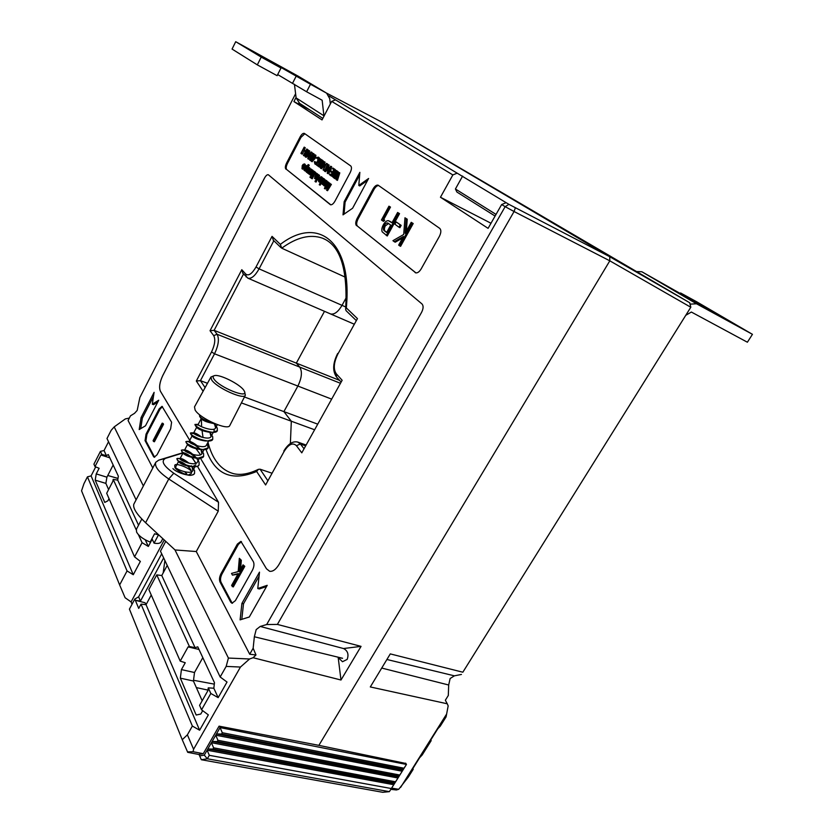 <?xml version="1.0" encoding="UTF-8"?>
<svg xmlns="http://www.w3.org/2000/svg" width="834" height="834" viewBox="0 0 834 834"><rect width="100%" height="100%" fill="white"/><g stroke="black" fill="none" stroke-linecap="round" stroke-linejoin="round"><path stroke-width="1.25" d="M448.306 695.483L445.356 700.216L448.306 695.483L448.682 684.995L450.141 678.511L454.394 675.832L386.903 659.486M290.378 443.438L291.316 421.222L283.894 411.61L297.874 386.059C301.825 377.854 302.44 371.537 299.729 367.106L296.331 363.124L324.499 311.322L296.331 363.124L299.729 367.106C302.44 371.537 301.825 377.854 297.874 386.059L283.894 411.61L291.316 421.222L290.378 443.438M330.181 313.782L330.566 313.949C334.298 314.772 338.124 311.906 342.023 305.359L346.329 297.477L342.023 305.359C338.124 311.906 334.298 314.772 330.566 313.949L330.181 313.782M430.761 739.987L431.188 740.634L429.187 742.51L437.808 728.76L440.269 726.164L446.086 716.875L448.171 705.887L447.264 703.781L370.306 686.945L390.281 653.898L462.839 672.214L690.792 307.246L609.81 260.823L318.869 745.356L609.81 260.823L609.717 256.716L689.708 302.752L381.565 121.983L609.717 256.716L381.565 121.983L326.396 93.022M161.702 553.807L138.621 596.831L134.816 599.062L129.426 609.133L182.25 739.716L187.389 734.827L193.582 749.255L193.092 751.715L203.277 753.696L219.071 726.153L318.869 745.356L405.845 763.454M391.667 788.12L398.704 789.308L408.379 776.986L413.226 769.261L412.82 768.614M446.284 714.571L400.643 787.369M689.676 302.773L690.833 307.193L462.839 672.214M454.394 675.832L461.452 674.435M690.833 307.193L689.708 302.752M413.226 769.261L411.131 771.304L419.627 757.741L422.171 754.999L431.188 740.634M445.356 700.216L447.264 703.781M448.171 705.887L446.086 716.875M398.704 789.308L396.4 789.975L390.885 789.35M314.168 429.604L241.401 402.905M317.295 423.995L244.445 396.984M339.574 380.367L214.13 330.337L217.101 334.257L340.022 383.108M381.722 668.055L448.682 684.995M261.219 57.098L281.006 68.002L277.117 75.675L257.32 64.875L261.219 57.098L235.709 41.7L298.311 76.238M281.006 68.002L266.411 59.172L310.488 84.244L306.62 91.771L322.153 100.247L323.957 116.218M330.316 104.021L329.722 98.62L326.615 93.168L310.488 84.244M257.32 64.875L232.06 49.07L235.709 41.7M277.68 74.56L306.62 91.771M299.604 103.333L296.122 97.922L294.433 84.244M636.655 271.55L641.826 271.738L696.526 303.784L752.445 334.33L696.432 301.637L680.554 292.953L680.127 293.641M680.554 292.953L712.486 311.739L641.826 271.738M685.746 315.325L691.365 312.041L747.389 342.221L752.445 334.33M696.526 303.784L690.062 304.139M213.952 379.011C219.227 387.372 248.615 399.163 244.466 391.365L243.747 390.156C239.692 384.088 219.905 374.164 214.63 375.592C212.899 375.967 212.67 377.104 213.952 379.011M244.602 391.74L245.342 395.222C244.049 400.216 216.454 387.747 211.648 379.918L210.919 377.031L214.234 375.686M245.342 395.222L229.84 425.444C228.255 431.053 199.826 418.522 195.135 410.067L194.499 406.898L210.919 377.031M152.789 467.989L128.082 420.513L130.469 415.843L134.524 413.33L137.183 410.422L139.872 397.505L295.601 93.742M328.95 95.91L508.896 204.34L609.717 256.716L609.81 260.823L514.067 211.513L277.388 624.416L361.059 646.371L343.545 648.529C347.736 650.749 348.946 654.377 347.163 659.402L342.493 661.727L338.187 657.567L342.576 658.287L254.349 636.759L253.15 648.226L255.986 654.951L249.72 654.242L196.271 551.535L218.247 511.169L168.76 478.977C158.658 472.023 154.342 466.456 155.791 462.265L158.7 460.159L182.782 452.747M277.388 624.416L266.671 624.53L260.218 626.449L256.184 629.597L254.349 636.759M191.653 475.078C187.483 476.912 174.285 468.989 174.973 467.311L174.744 465.497C175.015 462.151 190.183 468.333 191.507 471.544M302.711 153.623L302.242 154.154L300.928 153.383L304.181 147.128L305.265 147.733L302.711 153.623L301.366 153.717M304.243 150.057L305.171 150.735L304.837 151.381L303.91 150.693L304.243 150.057L305.463 150.756M307.381 152.82L304.327 155.937L303.409 155.458L306.766 149.005L306.224 150.62L307.392 151.465L303.451 155.489M306.766 149.005L307.861 149.62L307.1 151.069L307.965 151.705M311.968 152.413L312.291 153.592M309.414 158.96L307.85 158.741M315.888 155.239L315.002 154.78L315.888 155.239L315.638 157.741L312.104 161.744L311.228 160.816L313.24 158.731L313.198 156.167L315.002 154.78L314.752 157.282L311.228 161.285M324.916 170.126L324.416 170.678L323.029 169.865L326.459 163.36L327.595 163.985L324.916 170.126L324.019 169.667L323.509 170.23M327.96 169.25L325.469 171.7L324.52 171.21L328.054 164.517L327.491 166.195L328.752 167.113L324.572 171.241M328.054 164.517L329.19 165.153L328.387 166.654L329.169 167.227M332.881 168.03L334.403 169.146L330.91 175.745L329.399 174.608L329.753 173.941L331.025 174.89L332.099 172.857L330.827 171.919L331.181 171.241L332.453 172.179L333.798 169.646L332.516 168.708L332.881 168.03L335.31 169.604L334.663 170.834M332.37 175.161L331.817 176.203L330.91 175.745M329.753 173.941L331.108 174.733M331.181 171.241L332.537 172.033M336.842 170.814L338.104 171.648L335.549 176.464M335.758 171.137L333.496 172.951L332.87 176.005L333.798 176.944L336.592 171.679L335.956 171.241M308.142 164.538L305.056 171.043L305.275 170.021L304.066 170.397L304.368 167.29L306.443 165.539L306.818 167.092L308.142 164.538L309.247 165.153L308.059 167.436M306.068 171.241L305.056 171.043M307.266 165.966L306.558 165.612M310.602 168.791L308.382 173.628L308.517 172.763L307.673 173.191L310.602 168.791L311.52 169.782M313.261 171.741L312.135 174.202M311.739 174.952L311.353 175.682L310.238 175.067L311.916 171.773L311.728 170.365L310.821 170.876L311.707 171.324L309.946 174.587L308.83 173.972L311.999 169.771L313.334 170.866M310.258 176.579L311.457 177.506L312.489 175.536L311.291 174.608L311.635 173.952L312.833 174.879L314.137 172.409L312.927 171.491L313.271 170.834L314.168 171.283L315.596 172.377L312.229 178.789L309.914 177.235L310.258 176.579L311.541 177.329M311.635 173.952L312.927 174.702M317.691 174.191L315.44 179.081L315.659 178.059L314.449 178.445L316.274 173.118L314.793 177.892L316.086 177.131L317.691 174.191L318.755 174.931M316.274 173.118L317.4 173.743L315.502 177.767M319.61 175.421L317.118 180.144L316.222 179.696L318.484 174.796L319.61 175.421L318.713 174.973L316.222 179.696M316.44 181.708L315.064 181.593L315.116 180.926L316.482 181.051L316.44 181.708L315.106 181.614L316.003 182.062M315.554 180.582L316.482 181.051M321.111 177.778L320.558 178.236L319.589 177.361L321.163 176.714L320.829 179.894L318.713 181.708L318.296 180.102L318.953 178.299L320.652 179.602L320.882 177.319L319.651 177.788M321.83 177.058L322.404 178.163M320.371 182L318.786 181.729M318.953 178.299L320.736 179.435M325.041 179.79L324.843 180.801L326.115 180.488L325.802 183.751L323.634 185.523L323.217 183.866L322.518 184.564L325.041 179.79L326.146 180.498M326.803 180.842L327.366 181.927M325.719 185.544L323.707 185.544M304.837 133.732L300.97 137.381L287.449 163.474C286.062 166.414 285.843 168.458 286.76 169.594L330.827 204.83M324.405 188.515L327.491 181.656L325.489 186.764L329.013 182.813L327.46 188.307L330.243 183.751L331.39 184.397L327.543 190.705L326.605 190.225L328.356 183.97L324.405 188.515L325.312 188.964L327.731 186.19M327.491 181.656L328.638 182.292L327.835 184.053M328.95 182.771L329.92 183.272L329.388 185.138M322.549 177.892L322.341 178.893L323.602 178.58L323.3 181.833L321.142 183.595L320.756 181.906L319.255 184.741L322.549 177.892L323.644 178.591M324.301 178.935L324.853 180.154M322.894 183.855L321.215 183.616M321.038 183.532L320.162 185.19L319.255 184.741M309.278 171.304L308.132 172.575M307.683 172.753L306.578 172.294M309.591 167.738L309.56 170.782M304.295 164.986L303.795 165.424L302.857 164.569L304.347 163.923L304.003 166.977L301.991 168.76L302.252 165.486L303.847 166.706L304.076 164.507L302.919 164.976M305.025 164.267L305.463 165.862M303.805 168.864L302.044 168.781M302.252 165.486L303.92 166.539M334.434 178.372L338.854 172.388L339.803 172.878L337.436 180.384L336.258 179.727L338.124 173.806L334.434 178.372L335.341 178.83L337.301 176.422M331.578 166.685L330.775 170.845L328.148 173.691L327.293 173.243M324.009 161.567L325.135 162.203L324.353 163.693L325.594 164.6L321.455 168.708L320.506 168.218L324.009 161.567L323.456 163.235L324.687 164.142L320.558 168.249M323.133 160.743L319.735 167.196L318.849 166.748L322.007 160.118L323.133 160.743L322.237 160.284L318.849 166.748M319.891 158.575L321.351 159.628L317.952 166.081L316.513 165.007L316.857 164.35L318.077 165.247L319.12 163.266L317.9 162.369L318.244 161.713L319.464 162.609L320.767 160.128L319.547 159.231L319.891 158.575L322.174 160.201M316.857 164.35L318.15 165.101M318.244 161.713L319.537 162.463M314.741 161.515L315.221 163.339L317.65 161.379L317.931 157.824L316.461 158.231L316.461 157.699L318.275 157.167L318.734 159.054L317.858 161.588L314.929 164.017L314.335 161.754L315.627 161.963L315.711 163.37M318.213 158.168L316.461 158.231M318.911 157.49L319.672 158.992M319.651 159.315L318.776 161.984M318.359 162.713L315.815 164.475L315.012 164.048M313.886 153.81L314.23 154.874M312.781 158.397L310.592 160.597L309.748 160.159M308.444 155.051L306.193 157.334L305.275 156.855L308.653 150.381L308.111 151.996L309.278 152.851L305.317 156.886M308.653 150.381L309.748 150.996L308.987 152.455L309.675 152.956M163.662 557.925L140.435 601.137L135.337 600.303L138.715 608.413L141.029 604.118L192.362 726.049L199.618 730.209L208.344 714.874L201.557 709.828L210.825 693.471L208.26 687.852L213.827 688.238L214.474 682.702L197.783 646.84L195.073 647.643L161.775 575.533L156.75 574.887L189.412 646.517L188.098 646.903L180.217 661.112L185.252 662.738L181.426 669.598L180.332 678.157L196.178 715.019L200.775 714.04L202.693 710.672M138.621 596.831L140.435 601.137M167.217 565.421L161.775 575.533M210.825 693.471L218.164 697.631L213.827 688.238M218.164 697.631L227.025 682.045L220.166 676.989L160.472 551.201L165.747 541.36M134.816 599.062L135.337 600.303L145.085 602.753L145.898 604.66M113.163 465.018L106.908 477.184L105.876 483.397L108.608 489.558M202.808 657.651L194.499 672.506L193.436 681.024L202.182 700.748M203.277 753.696L198.68 754.457L187.713 752.32L182.25 739.716M193.53 680.273L214.307 684.13M143.375 485.961L114.195 426.893L125.34 418.908L129.343 418.053M361.059 646.371L340.991 680.012L253.098 657.724L255.986 654.951M220.166 676.989L226.17 666.397L228.412 658.057L249.575 658.985L253.098 657.724M249.575 658.985L240.453 667.054L226.17 666.397M193.582 749.255L240.453 667.054M105.876 483.397L95.191 480.144L104.771 502.433L107.94 500.765L109.035 498.638M106.908 477.184L96.244 473.91L95.191 480.144M109.817 457.824L100.924 454.999L95.003 466.613L99.121 468.291L96.244 473.91M152.205 539.171L148.337 546.437L142.072 542.673L134.545 556.851L106.689 493.28L112.871 481.301L113.195 479.352L117.719 480.144L118.355 476.172L108.295 454.551L106.408 455.666L101.842 454.457L100.924 454.999M193.436 681.024L180.332 678.157M194.499 672.506L181.426 669.598M199.003 649.467L188.098 646.903M195.073 647.643L189.412 646.517M201.557 709.828L199.587 705.335L207.937 690.573L208.26 687.852M286.76 169.594L330.441 204.737C331.88 205.06 333.392 203.85 334.987 201.119L350.144 172.68C351.687 169.427 351.885 167.175 350.718 165.924L304.379 133.409M285.895 169.156C284.978 168.02 285.207 165.976 286.583 163.037L287.449 163.474M300.97 137.381L300.115 136.932L286.583 163.037M300.115 136.932C301.606 134.284 302.992 133.086 304.264 133.357M378.709 185.565C377.114 185.513 375.529 186.837 373.976 189.516L358.047 218.988C356.452 222.313 356.254 224.7 357.473 226.139L415.843 272.885M356.525 225.68C355.305 224.242 355.493 221.854 357.098 218.518L358.047 218.988M373.976 189.516L373.027 189.026L357.098 218.518M373.027 189.026C374.768 186.076 376.457 184.794 378.094 185.169L439.737 228.38C441.322 230.007 441.196 232.676 439.362 236.418L421.16 268.913C419.293 271.947 417.427 273.239 415.551 272.801L415.061 272.509M343.014 214.87L352.605 208.229L368.607 178.476L358.797 185.45L359.861 172.346L344.161 201.682L343.014 214.87M269.674 571.3L266.494 568.809L200.368 458.095L266.494 568.809L269.643 571.29C272.885 571.738 276.044 569.403 279.109 564.284L421.577 312.364C423.432 308.611 423.578 305.817 422.014 303.972L268.308 174.723C267.151 174.494 265.879 175.609 264.514 178.059L162.734 375.602C159.638 382.253 158.856 387.445 160.389 391.198L191.267 442.885M153.581 456.667L154.238 457.24L157.073 454.738L170.647 428.812L171.595 422.202L162.015 406.335L159.127 408.91L146.033 434.17L145.053 440.592L153.581 456.667L154.676 457.251M230.737 602.19L231.988 603.243L235.397 600.626L252.462 570.164C254.078 566.849 254.38 564.034 253.369 561.699L240.88 541.381L237.367 544.091L220.968 573.74C219.425 576.909 219.102 579.64 219.988 581.923L230.737 602.19L232.446 603.263M139.205 429.562L145.491 425.799L158.721 400.226L152.288 404.219L154.102 392.345L141.061 417.646L139.205 429.562M240.109 619.86L249.293 617.004L267.214 585.322L257.769 588.533L259.489 572.145L241.912 603.409L240.109 619.86M266.671 624.53L505.143 206.665L501.651 204.549L488.088 228.349L440.456 197.251L452.852 174.931L331.682 101.383L322.028 119.919L293.933 101.581L296.06 97.432M187.223 451.569L188.442 451.267M187.337 451.621L188.62 451.225L189.558 452.841M192.758 458.304L195.761 463.423M197.418 466.258L218.529 502.266L218.247 511.169M249.72 654.242L253.15 648.226M452.852 174.931L457.063 173.211M335.185 100.017L331.682 101.383M506.113 202.662L501.651 204.549M515.329 207.875L514.067 211.513L505.143 206.665M505.248 206.655L508.896 204.34M495.094 216.058L456.928 192.06L455.416 188.995L496.032 214.411M384.683 220.207L383.546 221.354L381.43 219.999L388.957 206.186L390.489 207.093L383.723 219.488L384.683 220.207L383.713 219.728L382.577 220.864M397.63 212.472L399.538 213.64L387.278 235.991L382.201 231.862C381.44 230.048 381.816 227.692 383.348 224.794C385.006 221.865 386.695 220.499 388.435 220.687L391.959 222.803L397.63 212.472L398.558 213.139L386.298 235.511M389.551 221.135L392.053 222.636M357.473 226.139L415.968 272.906M394.273 241.714L392.939 240.672L403.708 234.479L404.97 217.789L406.241 218.706L405.147 233.343L411.235 222.324L413.205 223.533L400.591 246.332L398.652 245.113L403.427 236.46L394.273 241.714L395.264 242.194L402.572 238.003M404.97 217.789L407.232 219.206L406.335 231.195M401.185 225.378L399.913 227.692L398.933 227.202L394.92 224.21L396.181 221.907L401.185 225.378L400.205 224.888L398.933 227.202M180.217 661.112L148.859 589.555L156.75 574.887M142.072 542.673L138.423 534.677M136.203 529.819L113.195 479.352M101.842 454.457L100.434 451.371L93.919 464.142L95.003 466.613M187.389 734.827L192.362 726.049M127.06 570.946L119.637 584.947L81.555 490.799L83.942 483.72L87.445 476.839L127.06 570.946L133.273 574.73L91.094 475.891L87.445 476.839M155.791 462.265L133.763 504.309C132.887 508.292 136.828 514.442 145.606 522.741L175.046 549.96L196.271 551.535M228.412 658.057L174.952 549.867M136.098 499.858L106.992 438.517L111.193 430.292L114.195 426.893M164.256 539.984L131.094 601.919L125.11 597.738L119.637 584.947M331.213 398.954L214.536 353.804L200.441 380.679L207.478 383.286M205.101 387.601L200.441 380.679L196.324 381.002L211.555 351.917C214.901 344.755 215.62 339.323 213.713 335.633L210.032 330.723L241.797 269.705L245.811 274.136C248.647 276.169 252.045 273.781 256.017 266.984L272.04 236.366L280.36 244.383C317.452 215.62 352.751 240.421 346.318 307.892L357.442 318.609L337.916 353.97C333.746 362.488 333.193 369.097 336.258 373.778L342.148 380.273L301.783 452.841L296.404 445.69C292.755 442.228 288.616 444.22 283.998 451.642L265.608 484.95L256.632 471.481L258.394 469.333L260.093 469.208L271.655 473.097M280.36 244.383L281.725 248.188L345.307 277.19M131.094 601.919L132.043 604.243M359.652 174.952L345.088 202.141L344.056 214.15M345.088 202.141L344.161 201.682M367.606 180.342L359.735 185.93L358.797 185.45M268.371 174.754L268.329 174.733C267.172 174.504 265.9 175.62 264.534 178.069L162.755 375.602C159.659 382.253 158.877 387.456 160.409 391.209L190.559 441.676M162.453 406.627L160.003 409.213L146.909 434.462L145.929 440.884L154.478 456.959M163.078 423.463L163.537 424.256L154.415 441.759L153.529 441.457L153.091 440.644L162.192 423.161L163.078 423.463M241.453 541.641L238.388 544.383L221.98 574.021C220.447 577.191 220.124 579.911 221.01 582.205L231.779 602.461M232.446 575.116L231.518 573.417L238.19 571.592L239.337 558.311L240.296 559.989L239.295 571.634L243.069 564.847L244.789 566.328L233.291 586.938L231.602 585.447L238.222 573.563L232.446 575.116L237.846 574.23M239.337 558.311L241.328 560.281L240.546 569.393M153.456 396.546L142.353 418.084L140.706 428.666M142.353 418.084L141.061 417.646M157.762 402.092L153.581 404.667L152.288 404.219M259.072 576.138L243.497 603.826L241.797 619.339M243.497 603.826L241.912 603.409M266.526 586.531L259.353 588.96L257.769 588.533M108.524 441.759L104.041 450.537L100.434 451.371M95.691 466.884L91.094 475.891M193.092 751.715L187.483 751.903M183.073 452.945L165.622 458.325C160.639 460.868 163.349 465.841 173.774 473.232L218.529 502.266M134.545 556.851L140.362 561.407L133.273 574.73M199.618 730.209L146.054 604.681L141.029 604.118M151.256 595.017L146.054 604.681M106.408 455.666L104.041 450.537M148.337 546.437L145.283 539.838M138.538 525.222L117.719 480.144M343.983 648.664L260.218 626.449M338.187 657.567L340.991 680.012M210.032 330.723L214.13 330.337L243.507 274.021M241.797 269.705L242.892 273.344M272.04 236.366L273.354 240.244M346.318 307.892L345.641 309.31L346.068 310.665L356.003 320.287M357.442 318.609L337.916 353.97M243.069 564.847L244.789 566.328M243.747 566.036L232.259 586.656M240.296 559.989L241.328 560.281M162.192 423.161L163.537 424.256M162.651 423.953L153.529 441.457M411.235 222.324L413.205 223.533M412.215 223.032L399.601 245.853M406.241 218.706L407.232 219.206M396.181 221.907L400.205 224.888M386.632 232.53L390.708 225.097L387.935 223.095C386.778 222.563 385.558 223.356 384.255 225.472C382.994 228.506 383.171 230.392 384.787 231.101L386.632 232.53M398.558 213.139L399.538 213.64M388.634 223.47L385.225 225.951C383.963 228.985 384.14 230.872 385.767 231.581L386.736 232.332M384.255 225.472L385.225 225.951M388.957 206.186L389.52 206.603L382.754 219.008L383.723 219.488M382.754 219.008L383.713 219.728M389.52 206.603L390.489 207.093M293.933 101.581L309.497 109.754M440.456 197.251L490.997 223.251M462.609 176.089L455.416 188.995M118.001 478.393L107.774 475.505M163.203 572.864L164.882 560.511M330.243 183.751L331.39 184.397M329.013 182.813L329.92 183.272M327.731 181.843L328.638 182.292M330.483 183.939L326.636 190.246M323.79 184.846L325.573 183.563L325.677 181.009L324.019 182.354L323.957 184.929M325.802 183.751L326.396 184.053M326.115 180.488L327.022 180.947M325.281 179.967L326.188 180.425M324.019 182.354L324.926 182.802L324.447 184.846M326.031 181.531L324.926 182.802M321.298 182.917L323.071 181.645L323.175 179.102L321.528 180.436L321.465 183M323.3 181.833L323.821 182.093M323.602 178.58L324.509 179.039M322.779 178.069L323.686 178.528M321.528 180.436L322.435 180.895L321.955 182.907M323.529 179.623L322.435 180.895M320.319 180.165L318.88 179.06L318.859 181.03L320.319 180.165M319.776 181.312L320.537 181.697M320.829 179.894L321.351 180.154M321.163 176.714L322.06 177.173M319.714 179.696L319.516 181.009M315.586 180.603L315.544 181.259M317.921 174.369L318.817 174.817M315.44 179.081L316.055 179.393M314.804 176.6L315.7 177.048M316.503 173.295L317.4 173.743M313.271 170.834L315.596 172.377M314.71 171.919L311.332 178.34M312.135 169.855L311.635 173.003L312.531 173.451M311.635 173.003L310.467 175.234M310.821 170.876L309.049 174.139M310.821 168.968L311.707 169.417M307.475 171.96L306.38 172.19L306.099 170.897L306.714 169.062L308.768 167.311L308.59 170.501L307.475 171.96L308.361 172.398M306.683 171.627L308.361 170.324L308.497 167.895L306.933 169.229L306.818 171.689M308.59 170.501L309.466 170.939M308.903 167.384L309.789 167.832M306.933 169.229L307.819 169.677L307.339 171.564M308.841 168.447L307.819 169.677M304.368 169.834L306.047 168.551L306.172 166.122L304.587 167.457L304.514 169.907M308.372 164.705L309.247 165.153M304.587 167.457L305.473 167.905L305.015 169.792M306.505 166.675L305.473 167.905M303.524 167.248L302.169 166.216L302.137 168.114L303.524 167.248M302.992 168.364L303.826 168.781M304.347 163.923L305.223 164.371M302.982 166.842L302.784 168.051M338.854 172.388L339.803 172.878M338.885 172.409L336.519 179.925M336.352 170.563L337.197 171.178L333.683 177.809L332.401 176.516L333.256 172.774L336.05 170.397L337.259 171.033M337.197 171.178L338.104 171.648M333.683 177.809L334.236 178.09M336.363 171.523L334.403 173.409L333.923 176.704M335.404 171.053L336.321 171.512M333.496 172.951L334.403 173.409M332.87 176.005L333.788 176.464M334.403 169.146L335.31 169.604M330.796 166.279L329.868 170.386L327.251 173.232L328.054 169.052L330.712 166.237L331.703 166.748M329.628 170.209L330.358 166.915L328.294 169.229L327.501 172.502L329.628 170.209M329.868 170.386L330.775 170.845M330.618 167.624L328.231 172.294M329.263 167.655L330.17 168.124M328.294 169.229L329.201 169.688M327.929 167.446L327.137 166.863L325.646 169.698L327.929 167.446M327.491 166.195L328.387 166.654M328.283 164.684L329.19 165.153M326.459 163.36L323.613 169.375L324.509 169.834M326.699 163.527L327.595 163.985M323.884 164.475L323.102 163.902L321.622 166.717L323.884 164.475M324.687 164.142L325.594 164.6M323.456 163.235L324.353 163.693M324.238 161.744L325.135 162.203M321.351 159.628L322.237 160.086M317.952 166.081L318.682 166.446M318.734 159.054L319.62 159.513M318.275 157.167L319.161 157.616M313.344 157.98L314.533 157.094L314.574 155.385L313.438 156.292L313.448 158.033M314.752 157.282L315.638 157.741M313.438 156.292L314.324 156.75L314.011 157.803M314.845 156.052L314.324 156.75M313.125 153.414L312.208 157.365L309.706 160.149L310.519 156.125L313.042 153.373L314.001 153.863M311.979 157.209L312.708 154.029L310.738 156.292L309.956 159.44L311.979 157.209M312.938 154.759L310.686 159.19M311.666 154.759L312.552 155.218M310.738 156.292L311.614 156.74M312.01 152.424L311.165 151.986L310.29 155.958L307.809 158.731L308.611 154.717L311.124 151.976L312.083 152.466M310.071 155.791L310.801 152.632L308.83 154.884L308.059 158.022L310.071 155.791M311.019 153.362L308.778 157.772M309.758 153.362L310.634 153.81M308.83 154.884L309.706 155.333M308.507 153.185L307.777 152.643L306.339 155.385L308.507 153.185M308.111 151.996L308.987 152.455M308.872 150.537L309.748 150.996M306.62 151.798L305.89 151.267L304.473 153.998L306.62 151.798M307.392 151.465L307.934 151.746M306.224 150.62L307.1 151.069M306.985 149.171L307.861 149.62M304.837 151.381L305.38 151.663M304.181 147.128L301.47 152.903L302.346 153.352M304.4 147.284L305.265 147.733M213.619 747.827L212.899 749.078L207.833 748.963L211.419 742.719L213.619 747.827L395.535 781.792L397.995 777.997L394.482 783.606L394.836 782.918L212.899 749.078M394.836 782.918L395.535 781.792M217.935 740.311L217.215 741.562L212.138 741.457L215.745 735.192L217.935 740.311L399.767 775.026L402.217 771.241L398.694 776.871L399.059 776.152L217.215 741.562M399.059 776.152L399.767 775.026M404.021 768.218L406.46 764.444L402.916 770.116L404.021 768.218L222.292 732.732L221.552 734.024L216.465 733.93L220.093 727.602L219.478 726.237M403.302 769.375L221.552 734.024M222.292 732.732L220.093 727.602L406.46 764.444L405.658 763.152M196.355 687.591L207.989 690.104M382.733 792.3L201.317 759.722L199.66 755.896L204.299 755.135L207.833 748.963L394.482 783.606L389.374 791.654L391.323 788.537L209.313 755.323L207.322 758.784L389.374 791.654L382.733 792.3M199.034 754.395L199.66 755.896M211.419 742.719L212.138 741.457L398.694 776.871L397.995 777.997L211.419 742.719M215.745 735.192L216.465 733.93L402.916 770.116L402.217 771.241L215.745 735.192M204.299 755.135L207.322 758.784L201.317 759.722M391.323 788.537L393.784 784.721L207.124 750.214L209.313 755.323M200.733 415.634L199.482 415.822L200.191 417.031C202.86 419.356 207.301 421.389 213.525 423.109M199.482 415.822L200.191 417.031C202.87 419.366 207.322 421.399 213.546 423.119M214.494 423.797L215.599 427.967C213.723 432.408 197.064 425.538 198.2 424.339L194.916 424.464L195.604 425.705C198.919 429.385 215.641 435.192 217.34 430.74L217.267 428.144L214.39 423.651M199.013 425.257L194.916 424.475L195.604 425.715C199.462 428.957 205.07 431.157 212.441 432.325L217.33 430.74L217.267 428.155M190.361 433.075L194.113 433.649L191.32 432.846L190.361 433.075L191.038 434.347C194.301 438.09 211.012 443.844 212.743 439.33L212.701 436.703L209.897 432.314L211.012 436.568L213.264 432.346M190.361 433.086L191.038 434.358C194.791 437.589 200.337 439.799 207.666 440.967L212.743 439.33M208.177 447.889L202.912 449.568C195.625 448.4 190.152 446.2 186.482 442.958L185.826 441.655C188.307 440.842 193.154 443.375 200.379 449.245C195.041 444.595 190.538 441.989 186.889 441.394L185.836 441.655L186.493 442.958C189.704 446.763 206.405 452.466 208.177 447.889L207.27 443.573M203.621 456.406L198.179 458.137C190.934 456.959 185.523 454.759 181.948 451.538L181.322 450.204C183.907 449.338 188.828 451.892 196.073 457.876C190.809 453.196 186.263 450.537 182.469 449.922L181.322 450.193L181.958 451.538C185.127 455.406 201.818 461.056 203.621 456.406L203.611 453.738L202.099 451.163M189.016 463.224C185.357 460.305 182.563 458.721 180.644 458.46L176.818 458.71L177.444 460.076C180.571 464.006 197.241 469.615 199.086 464.903L199.086 462.192L196.501 458.106L195.688 458.095C189.641 457.126 185.502 455.572 183.272 453.425L183.126 453.206M180.134 458.898L187.431 462.787C181.645 459.127 178.111 457.772 176.818 458.71L177.433 460.076C180.915 463.297 186.253 465.497 193.457 466.675C196.397 466.863 198.273 466.269 199.086 464.903L199.086 462.203L196.918 458.794M172.94 468.583C176.026 472.576 192.685 478.143 194.572 473.358L194.593 470.626L192.081 466.644L192.831 470.637L194.937 466.696M188.745 475.182C191.778 475.38 193.728 474.775 194.562 473.368L194.583 470.637M215.349 425.173L213.879 423.62M192.154 436.036L192.289 436.224C194.541 438.361 198.805 439.935 205.07 440.936L206.686 440.884M201.505 450.433L200.671 449.536M162.828 538.66L161.098 541.881C160.17 543.403 157.824 543.831 154.082 543.163L158.491 534.896L154.571 533.77L150.162 542.058C143.344 539.327 138.809 535.991 136.578 532.029L136.411 529.246L141.811 519.009M151.965 538.67L154.082 543.163M186.91 474.098L184.762 471.815M174.765 466.894L175.599 467.061C174.275 468.625 190.788 475.39 192.831 470.637M180.644 458.46L180.081 458.585C178.789 460.076 195.333 466.852 197.345 462.172L199.493 458.158M196.042 457.47C191.789 453.029 188.13 450.527 185.085 449.964L184.585 450.068C183.334 451.496 199.899 458.293 201.88 453.665L200.942 449.536M197.533 445.919C193.905 443.146 191.236 441.645 189.547 441.426L189.109 441.53C187.89 442.875 204.486 449.693 206.436 445.137L208.656 440.988M201.797 437.204C198.2 434.504 195.615 433.054 194.041 432.867L193.644 432.95C192.466 434.222 209.094 441.071 211.012 436.568M188.109 475.088L191.33 473.462C192.06 471.439 190.809 468.989 187.598 466.091M186.357 465.07C182.74 462.495 180.248 461.233 178.851 461.285M178.58 461.421L178.799 461.973C181.009 464.121 185.075 465.674 191.017 466.623L191.851 466.633M192.623 466.592L195.834 464.997M196.053 463.308L191.851 457.48M190.402 456.313C187.15 454.04 184.835 452.872 183.48 452.789L183.084 452.914M200.556 454.801L196.115 448.828M194.405 447.493L188.15 444.293M187.629 444.637L187.775 444.835C190.016 446.982 194.218 448.546 200.368 449.536L201.182 449.547M198.336 438.59L192.904 435.796M196.699 427.404L196.824 427.581C199.097 429.708 203.423 431.282 209.793 432.314L211.419 432.252M214.067 430.844L214.202 429.072M202.818 418.887L201.369 418.897C203.663 421.014 208.052 422.598 214.526 423.651L214.765 423.651M117.969 478.539L112.017 476.704M273.833 240.713L259.082 268.85L345.829 307.027M326.021 92.793L297.915 76.009M296.122 97.922L323.894 115.78M296.372 75.79L292.619 83.119M207.979 442.239C212.305 459.409 220.676 469.844 233.082 473.545C240.275 475.453 248.709 474.046 258.394 469.333M260.093 469.208L267.631 480.405M305.223 445.7L300.396 443.98L303.732 448.369M345.641 309.31C347.882 268.892 340.189 245.186 322.529 238.19L325.875 239.765L322.529 238.19C310.331 233.927 296.727 237.263 281.725 248.188M256.017 266.984L259.082 268.85C255.162 275.773 251.493 278.9 248.052 278.243L247.708 278.097M213.713 335.633L217.101 334.257C219.415 338.687 218.56 345.203 214.536 353.804L211.555 351.917M283.831 451.038C288.095 443.938 292.713 440.936 297.686 442.041L300.396 443.98L296.404 445.69M342.148 380.273L301.783 452.841M283.998 451.642L265.608 484.95M256.632 471.481C231.685 481.896 214.818 474.525 205.998 449.349M203.037 437.527L202.037 430.48M201.599 425.486L201.307 417.907M203.1 391.25L196.324 381.002M145.929 440.884L145.053 440.592M146.909 434.462L146.033 434.17M160.003 409.213L159.127 408.91M221.01 582.205L219.988 581.923M221.98 574.021L220.968 573.74M238.388 544.383L237.367 544.091M145.606 522.741L168.76 478.977L173.774 473.232M158.7 460.159L165.622 458.325M245.811 274.136L246.155 276.961M336.529 377.01L336.258 373.778M391.229 222.261L392.043 222.668M384.787 231.101L385.767 231.581M315.335 175.505L316.232 175.953M310.185 171.981L311.072 172.429M313.49 158.94L314.376 159.388M353.918 324.051L248.052 278.243L242.694 273.125M322.821 118.397L298.885 102.863M298.27 442.249L305.671 444.887M280.985 247.646L273.135 240.036M340.793 381.722L336.352 376.801C332.401 370.776 332.849 363.009 337.676 353.48M324.541 185.972L323.634 185.523M326.876 180.863L326.031 180.436M322.049 184.043L321.142 183.595M324.374 178.956L323.529 178.528M319.61 182.156L318.713 181.708M321.914 177.089L321.08 176.662M312.886 170.219L312.062 169.802M307.402 172.711L306.516 172.273M309.654 167.759L308.83 167.342M307.319 165.987L306.495 165.559M302.867 169.208L301.991 168.76M305.088 164.288L304.274 163.871M336.967 170.855L336.227 170.48M331.609 166.696L330.754 166.258M328.148 173.691L327.251 173.232M315.815 164.475L314.929 164.017M318.995 157.522L318.202 157.115M313.928 153.821L313.084 153.383M310.592 160.597L309.706 160.149M308.684 159.179L307.809 158.731M191.32 432.846L194.041 432.867M186.889 441.394L189.547 441.426M182.469 449.922L185.085 449.964M191.987 466.508L191.466 465.799M175.599 467.061L178.507 461.567M180.081 458.585L183.011 453.05M184.585 450.068L187.535 444.501M201.88 453.665L204.059 449.589M189.109 441.53L192.07 435.921M193.644 432.95L196.626 427.31M198.2 424.339L201.202 418.658M215.599 427.967L217.351 424.673M177.267 459.899L178.799 461.973M193.457 466.675L191.017 466.623M181.729 451.298L183.272 453.425M198.179 458.137L195.688 458.095M186.201 442.666L187.775 444.835M202.912 449.568L200.368 449.536M190.705 434.003L192.289 436.224M207.666 440.967L205.07 440.936M195.219 425.309L196.824 427.581M212.441 432.325L209.793 432.314M199.764 416.593L201.369 418.897"/></g></svg>
